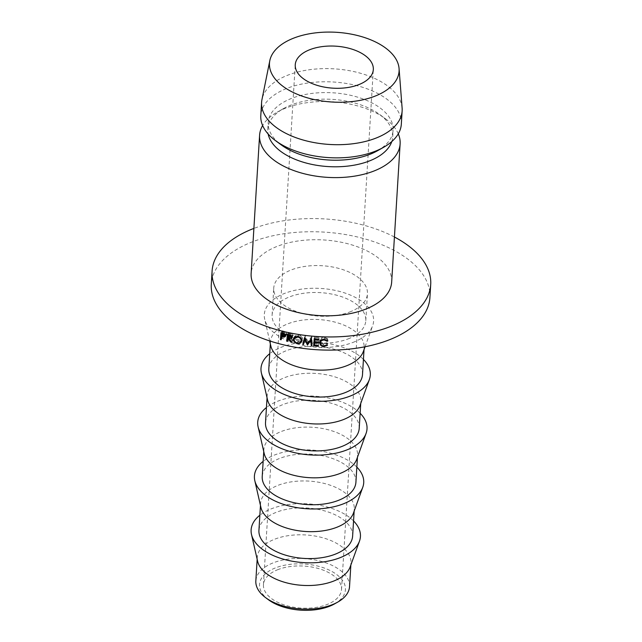 <?xml version="1.0" encoding="UTF-8"?>
<svg xmlns="http://www.w3.org/2000/svg" width="642" height="642" viewBox="0 0 642 642"><rect width="100%" height="100%" fill="white"/><g stroke="black" fill="none" stroke-linecap="round" stroke-linejoin="round"><path stroke-width="0.48" stroke-dasharray="3.21 2.41" d="M268.525 599.805A43.022 23.144 -176.5 0 1 275.867 567.729A43.022 23.144 -176.5 0 1 333.72 572.52A43.022 23.144 -176.5 0 1 334.634 603.849M349.529 586.652A46.93 25.255 3.5 0 0 323.817 562.135A46.93 25.255 3.5 0 0 273.644 562.681A46.93 25.255 3.5 0 0 255.837 580.922M278.283 569.486A39.114 21.042 3.5 0 0 263.445 584.693A39.114 21.042 3.5 0 0 284.871 605.125A39.114 21.042 3.5 0 0 326.682 604.668A39.114 21.042 3.5 0 0 341.52 589.468A39.114 21.042 3.5 0 0 320.093 569.037A39.114 21.042 3.5 0 0 278.283 569.486M350.163 566.918A46.93 25.255 3.5 0 0 350.973 563.018A46.93 25.255 3.5 0 0 325.261 538.502A46.93 25.255 3.5 0 0 275.089 539.047A46.93 25.255 3.5 0 0 257.281 557.288A46.93 25.255 3.5 0 0 257.619 561.26M353.549 520.951A54.755 29.46 3.5 0 0 271.895 508.608A54.755 29.46 3.5 0 0 259.858 515.221M352.627 536.094A46.93 25.255 3.5 0 0 326.914 511.578A46.93 25.255 3.5 0 0 276.742 512.123A46.93 25.255 3.5 0 0 258.935 530.364M353.453 513.07A46.93 25.255 3.5 0 0 354.272 509.178A46.93 25.255 3.5 0 0 328.56 484.654A46.93 25.255 3.5 0 0 278.387 485.2A46.93 25.255 3.5 0 0 260.58 503.44A46.93 25.255 3.5 0 0 260.909 507.413M356.84 467.103A54.755 29.46 3.5 0 0 275.193 454.761A54.755 29.46 3.5 0 0 263.148 461.373M355.917 482.254A46.93 25.255 3.5 0 0 330.205 457.738A46.93 25.255 3.5 0 0 280.032 458.276A46.93 25.255 3.5 0 0 262.225 476.524M356.751 459.223A46.93 25.255 3.5 0 0 357.562 455.33A46.93 25.255 3.5 0 0 331.85 430.814A46.93 25.255 3.5 0 0 281.678 431.352A46.93 25.255 3.5 0 0 263.87 449.601A46.93 25.255 3.5 0 0 264.207 453.565M360.138 413.255A54.755 29.46 3.5 0 0 278.484 400.913A54.755 29.46 3.5 0 0 266.446 407.526M359.207 428.407A46.93 25.255 3.5 0 0 333.495 403.89A46.93 25.255 3.5 0 0 283.323 404.428A46.93 25.255 3.5 0 0 265.515 422.677M360.042 405.383A46.93 25.255 3.5 0 0 360.86 401.483A46.93 25.255 3.5 0 0 335.148 376.966A46.93 25.255 3.5 0 0 284.976 377.512A46.93 25.255 3.5 0 0 267.168 395.753A46.93 25.255 3.5 0 0 267.497 399.717M363.428 359.416A54.755 29.46 3.5 0 0 281.782 347.065A54.755 29.46 3.5 0 0 269.736 353.686M362.505 374.559A46.93 25.255 3.5 0 0 336.793 350.042A46.93 25.255 3.5 0 0 286.621 350.588A46.93 25.255 3.5 0 0 268.813 368.829M363.332 351.535A46.93 25.255 3.5 0 0 364.15 347.635A46.93 25.255 3.5 0 0 338.438 323.119A46.93 25.255 3.5 0 0 288.266 323.664A46.93 25.255 3.5 0 0 270.459 341.905A46.93 25.255 3.5 0 0 270.796 345.877M352.827 342.475A54.755 29.46 3.5 0 0 372.657 325.735A54.755 29.46 3.5 0 0 347.354 293.875A54.755 29.46 3.5 0 0 285.072 293.225A54.755 29.46 3.5 0 0 264.689 319.138A54.755 29.46 3.5 0 0 298.193 344.24A54.755 29.46 3.5 0 0 352.827 342.475M347.988 338.96A46.93 25.255 3.5 0 0 365.796 320.711A46.93 25.255 3.5 0 0 340.083 296.195A46.93 25.255 3.5 0 0 289.911 296.74A46.93 25.255 3.5 0 0 272.104 314.981A46.93 25.255 3.5 0 0 297.816 339.498A46.93 25.255 3.5 0 0 347.988 338.96M349.633 312.036A46.93 25.255 3.5 0 0 367.441 293.787A46.93 25.255 3.5 0 0 341.729 269.271A46.93 25.255 3.5 0 0 291.556 269.817A46.93 25.255 3.5 0 0 273.749 288.057A46.93 25.255 3.5 0 0 299.461 312.574A46.93 25.255 3.5 0 0 349.633 312.036M429.907 297.607A109.509 58.92 3.5 0 0 369.912 240.405A109.509 58.92 3.5 0 0 252.844 241.673A109.509 58.92 3.5 0 0 211.29 284.237M394.429 237.01A109.509 58.92 3.5 0 0 253.887 228.416M391.668 282.063A70.403 37.878 3.5 0 0 353.1 245.284A70.403 37.878 3.5 0 0 277.842 246.103A70.403 37.878 3.5 0 0 251.134 273.468M398.289 133.833A70.403 37.878 3.5 0 0 385.425 118.73A70.403 37.878 3.5 0 0 286.3 107.896A70.403 37.878 3.5 0 0 277.24 112.117A70.403 37.878 3.5 0 0 262.626 125.535M391.78 141.569A62.579 33.673 3.5 0 0 392.719 136.794A62.579 33.673 3.5 0 0 379.655 114.469A62.579 33.673 3.5 0 0 291.54 104.831A62.579 33.673 3.5 0 0 283.491 108.586A62.579 33.673 3.5 0 0 267.794 129.154A62.579 33.673 3.5 0 0 268.147 134.009M377.432 150.79A62.579 33.673 3.5 0 0 393.121 130.214A62.579 33.673 3.5 0 0 358.838 97.528A62.579 33.673 3.5 0 0 291.941 98.25A62.579 33.673 3.5 0 0 268.204 122.574A62.579 33.673 3.5 0 0 281.268 144.907M401.33 124.115A70.403 37.878 3.5 0 0 362.762 87.336A70.403 37.878 3.5 0 0 287.504 88.155A70.403 37.878 3.5 0 0 260.796 115.52M402.117 108.121A70.403 37.878 3.5 0 0 361.205 73.461A70.403 37.878 3.5 0 0 288.306 74.986A70.403 37.878 3.5 0 0 261.968 99.55M285.538 335.212L286.87 333.864L285.578 331.745L282.424 330.799L281.846 337.724L282.512 337.909L282.777 334.715L285.225 335.244L284.478 336.32M286.87 333.864L285.594 335.798M285.578 331.745L284.254 333.671M282.424 330.799L280.987 332.7M281.846 337.724L281.196 338.575M282.512 337.909L281.092 339.811M282.777 334.715L281.365 336.617M285.433 334.835L286.196 333.696L284.141 334.37L282.841 334L283.034 331.697L284.39 332.058L286.196 333.696L285.481 334.963M284.39 332.058L283.026 333.976M283.034 331.697L281.613 333.599M282.841 334L281.421 335.902M320.462 343.045L323.68 344.497L327.268 343.173L327.5 345.284M323.68 344.497L323.793 346.608M327.268 343.173L326.674 342.74L326.89 344.85M326.674 342.74L323.737 343.783L323.849 345.902M323.737 343.783C321.674 343.598 320.567 342.555 320.414 340.653L320.406 341.079M320.414 340.653C320.759 338.88 322.019 337.965 324.186 337.901L324.298 340.011M324.186 337.901L326.979 339.169L327.075 340.116M326.979 339.169L327.645 338.767L327.877 340.886M327.645 338.767L324.29 337.186L324.403 339.297M324.29 337.186C321.778 337.186 320.246 338.31 319.7 340.557L319.652 342.659M319.7 340.557L319.901 342.074M301.78 340.276L302.534 338.663C302.502 336.464 301.218 335.012 298.682 334.313L294.855 336.015L294.269 337.387M298.682 334.313L297.848 336.336M294.517 338.254L298.129 341.616L297.294 343.639M298.129 341.616L300.905 341.191M302.534 338.663L301.844 340.709M301.828 338.551L301.579 339.273L301.828 338.551C301.491 340.3 300.271 341.087 298.169 340.902C296.227 340.412 295.184 339.233 295.047 337.355L295.432 336.336L298.658 335.036C300.625 335.509 301.676 336.681 301.828 338.551M298.169 340.902L297.326 342.924M298.658 335.036L297.824 337.058M295.047 337.355L294.084 339.353M292.094 336.665L293.209 335.309L291.813 333.222L288.571 332.379L287.993 339.313L288.675 339.474L288.94 336.272L289.494 336.408L292.03 340.228L290.962 342.21M289.494 336.408L288.322 338.366M292.03 340.228L292.88 340.412L291.845 342.395M292.88 340.412L290.336 336.601L289.197 338.567M290.336 336.601L291.741 336.753M293.209 335.309L292.174 337.299M291.813 333.222L290.722 335.196M288.571 332.379L287.359 334.338M287.993 339.313L287.608 339.931M288.675 339.474L287.48 341.424M288.94 336.272L287.752 338.23M291.941 336.239L292.519 335.164L290.393 335.894L288.996 335.565L289.197 333.254L290.617 333.583L292.519 335.164L291.982 336.312M290.617 333.583L289.486 335.549M289.197 333.254L288.009 335.212M288.996 335.565L287.809 337.523M313.89 343.622L318.384 344L318.44 343.285L314.668 342.972L314.893 340.3L314.66 342.395M314.668 342.972L314.436 345.067M314.893 340.3L318.665 340.613L318.576 342.716M318.665 340.613L318.641 342.001M318.729 339.899L314.949 339.586L314.724 341.68M314.949 339.586L315.134 337.451L314.909 339.546M315.134 337.451L318.913 337.764L318.825 339.867M318.913 337.764L318.889 339.153M318.97 337.05L314.484 336.673L314.227 338.759M314.484 336.673L314.307 338.767M318.384 344L318.288 346.102M318.44 343.285L318.352 345.388M303.449 342.322L304.156 342.427L305.335 337.531L307.767 342.924L311.097 338.92M311.209 338.294L311.242 338.743M311.547 343.374L312.261 343.454L311.948 345.54M312.261 343.454L311.795 336.392L311.442 338.478M311.795 336.392L307.951 341.688L307.47 343.759M307.951 341.688L305.175 335.549L304.581 337.604M305.175 335.549L304.597 337.644M304.156 342.427L303.538 344.481M305.335 337.531L305.03 338.583M307.767 342.924L307.622 343.55M283.315 334.859L281.91 336.761M283.884 331.2L282.496 333.11M284.141 334.37L282.769 336.28M290.096 332.741L288.94 334.699M290.393 335.894L289.253 337.861M263.445 584.693L295.248 64.778M350.853 565L350.973 563.018M354.151 511.152L354.272 509.178M357.442 457.305L357.562 455.33M360.732 403.465L360.86 401.483M364.03 349.617L364.15 347.635M365.057 346.76L372.657 325.735M365.796 320.711L367.441 293.787M379.655 114.469L385.425 118.73M392.719 136.794L393.121 130.214M267.794 129.154L268.204 122.574M283.491 108.586L277.24 112.117M272.104 314.981L273.749 288.057M269.664 340.926L264.689 319.138M270.338 343.887L270.459 341.905M267.048 397.727L267.168 395.753M263.75 451.575L263.87 449.601M260.459 505.423L260.58 503.44M257.161 559.27L257.281 557.288M341.52 589.468L373.323 69.553M286.525 334.723L285.257 336.633M294.855 336.015L293.843 338.093"/><path stroke-width="0.96" d="M337.764 602.084L334.634 603.849A43.022 23.144 -176.5 0 1 329.105 606.425A43.022 23.144 -176.5 0 1 268.525 599.805L265.644 597.67A46.93 25.255 3.5 0 0 331.721 604.9A46.93 25.255 3.5 0 0 337.764 602.084A46.93 25.255 3.5 0 0 349.529 586.652L350.853 565M358.485 84.752A39.114 21.042 -176.5 0 1 316.675 85.209A39.114 21.042 -176.5 0 1 295.248 64.778A39.114 21.042 -176.5 0 1 310.086 49.578A39.114 21.042 -176.5 0 1 351.896 49.121A39.114 21.042 -176.5 0 1 373.323 69.553A39.114 21.042 -176.5 0 1 358.485 84.752M259.858 515.221A54.755 29.46 3.5 0 0 251.512 534.521L257.619 561.26A46.93 25.255 3.5 0 0 286.332 582.776A46.93 25.255 3.5 0 0 333.166 581.267A46.93 25.255 3.5 0 0 350.163 566.918L359.48 541.126A54.755 29.46 3.5 0 0 353.549 520.951M251.512 534.521A54.755 29.46 3.5 0 0 285.016 559.623A54.755 29.46 3.5 0 0 339.658 557.858A54.755 29.46 3.5 0 0 359.48 541.126M260.459 505.423L258.935 530.364A46.93 25.255 3.5 0 0 284.647 554.881A46.93 25.255 3.5 0 0 334.819 554.343A46.93 25.255 3.5 0 0 352.627 536.094L354.151 511.152M263.148 461.373A54.755 29.46 3.5 0 0 254.81 480.673L260.909 507.413A46.93 25.255 3.5 0 0 289.63 528.928A46.93 25.255 3.5 0 0 336.464 527.419A46.93 25.255 3.5 0 0 353.453 513.07L362.77 487.278A54.755 29.46 3.5 0 0 356.84 467.103M254.81 480.673A54.755 29.46 3.5 0 0 288.306 505.776A54.755 29.46 3.5 0 0 342.948 504.01A54.755 29.46 3.5 0 0 362.77 487.278M263.75 451.575L262.225 476.524A46.93 25.255 3.5 0 0 287.937 501.041A46.93 25.255 3.5 0 0 338.109 500.495A46.93 25.255 3.5 0 0 355.917 482.254L357.442 457.305M266.446 407.526A54.755 29.46 3.5 0 0 258.1 426.826L264.207 453.565A46.93 25.255 3.5 0 0 292.921 475.08A46.93 25.255 3.5 0 0 339.754 473.571A46.93 25.255 3.5 0 0 356.751 459.223L366.068 433.43A54.755 29.46 3.5 0 0 360.138 413.255M258.1 426.826A54.755 29.46 3.5 0 0 291.604 451.928A54.755 29.46 3.5 0 0 346.239 450.17A54.755 29.46 3.5 0 0 366.068 433.43M267.048 397.727L265.515 422.677A46.93 25.255 3.5 0 0 291.227 447.193A46.93 25.255 3.5 0 0 341.4 446.647A46.93 25.255 3.5 0 0 359.207 428.407L360.732 403.465M269.736 353.686A54.755 29.46 3.5 0 0 261.39 372.978L267.497 399.717A46.93 25.255 3.5 0 0 296.219 421.24A46.93 25.255 3.5 0 0 343.053 419.724A46.93 25.255 3.5 0 0 360.042 405.383L369.359 379.582A54.755 29.46 3.5 0 0 363.428 359.416M261.39 372.978A54.755 29.46 3.5 0 0 294.895 398.08A54.755 29.46 3.5 0 0 349.537 396.323A54.755 29.46 3.5 0 0 369.359 379.582M270.338 343.887L268.813 368.829A46.93 25.255 3.5 0 0 294.526 393.345A46.93 25.255 3.5 0 0 344.698 392.8A46.93 25.255 3.5 0 0 362.505 374.559L364.03 349.617M269.664 340.926L270.796 345.877A46.93 25.255 3.5 0 0 299.509 367.393A46.93 25.255 3.5 0 0 346.343 365.884A46.93 25.255 3.5 0 0 363.332 351.535L365.057 346.76M253.887 228.416A109.509 58.92 3.5 0 0 253.646 228.512A109.509 58.92 3.5 0 0 212.093 271.076L211.29 284.237A109.509 58.92 3.5 0 0 271.285 341.448A109.509 58.92 3.5 0 0 388.354 340.18A109.509 58.92 3.5 0 0 429.907 297.607L430.71 284.446A109.509 58.92 3.5 0 0 394.429 237.01M212.093 271.076A109.509 58.92 3.5 0 0 272.088 328.287A109.509 58.92 3.5 0 0 389.156 327.019A109.509 58.92 3.5 0 0 430.71 284.446M262.626 125.535A70.403 37.878 3.5 0 0 259.585 135.261L251.134 273.468A70.403 37.878 3.5 0 0 289.702 310.238A70.403 37.878 3.5 0 0 364.961 309.428A70.403 37.878 3.5 0 0 391.668 282.063L400.127 143.856A70.403 37.878 3.5 0 0 398.289 133.833M259.585 135.261A70.403 37.878 3.5 0 0 298.153 172.04A70.403 37.878 3.5 0 0 373.411 171.221A70.403 37.878 3.5 0 0 400.127 143.856M268.147 134.009A62.579 33.673 3.5 0 0 306.162 163.036A62.579 33.673 3.5 0 0 368.973 161.126A62.579 33.673 3.5 0 0 391.78 141.569M269.817 60.613L261.968 99.55A70.403 37.878 3.5 0 0 261.599 102.351L260.796 115.52A70.403 37.878 3.5 0 0 275.498 140.638L281.268 144.907A62.579 33.673 3.5 0 0 369.383 154.537A62.579 33.673 3.5 0 0 377.432 150.79L383.675 147.259A70.403 37.878 3.5 0 0 401.33 124.115L402.133 110.954A70.403 37.878 3.5 0 0 402.117 108.121L399.067 68.517A64.922 34.933 3.5 0 0 361.342 36.554A64.922 34.933 3.5 0 0 294.116 37.966A64.922 34.933 3.5 0 0 269.817 60.613A64.922 34.933 3.5 0 0 302.912 96.412A64.922 34.933 3.5 0 0 374.455 96.364A64.922 34.933 3.5 0 0 399.067 68.517M275.498 140.638A70.403 37.878 3.5 0 0 374.623 151.48A70.403 37.878 3.5 0 0 383.675 147.259M261.599 102.351A70.403 37.878 3.5 0 0 300.167 139.129A70.403 37.878 3.5 0 0 375.426 138.319A70.403 37.878 3.5 0 0 402.133 110.954M310.84 340.38L311.201 345.46L311.948 345.54L311.442 338.478L307.47 343.759L304.581 337.604L302.799 344.369L303.538 344.481L304.749 339.586L307.454 345.019L310.84 340.38L311.209 338.294L311.201 345.46M314.66 342.395L318.576 342.716L318.641 342.001L314.724 341.68L314.909 339.546L318.825 339.867L318.889 339.153L314.227 338.759L313.633 345.709L318.288 346.102L318.352 345.388L314.436 345.067L314.74 341.68M290.962 342.21L291.845 342.395L289.197 338.567C290.722 339.024 291.709 338.607 292.174 337.299L290.722 335.196L287.359 334.338L286.773 341.263L287.48 341.424L287.752 338.23L290.962 342.21L291.291 341.6M293.362 339.217C293.402 341.416 294.71 342.892 297.294 343.639C299.806 343.887 301.331 342.908 301.844 340.709C301.812 338.511 300.48 337.05 297.848 336.336L293.843 338.093L293.362 339.217L294.349 337.219M327.5 345.284L326.89 344.85L323.849 345.902C321.706 345.709 320.559 344.666 320.39 342.756C320.743 340.99 322.043 340.075 324.298 340.011L327.195 341.279L327.877 340.886L324.403 339.297C321.794 339.297 320.214 340.421 319.652 342.659L320.486 345.211L323.793 346.608L327.5 345.284M283.892 337.17L285.257 336.633L285.594 335.798L284.254 333.671L280.987 332.7L280.402 339.618L281.092 339.811L281.365 336.617L283.892 337.17L284.478 336.32M257.161 559.27L255.837 580.922A46.93 25.255 3.5 0 0 265.644 597.67M281.196 338.575L280.402 339.618M281.806 336.015L281.365 336.617M283.451 333.383L283.026 333.976L284.896 335.63L284.703 336.119L285.481 334.963M285.433 334.835L284.896 335.63L282.769 336.28L281.421 335.902L281.613 333.599L283.026 333.976M282.063 332.989L281.613 333.599M323.753 345.877L323.793 346.608M320.414 340.653L320.39 342.756M324.258 339.313L324.298 340.011M327.075 340.116L327.195 341.279M319.901 342.074L320.462 343.045M320.502 343.101L320.486 345.211M294.357 337.275L294.517 338.254M297.591 342.916L297.294 343.639M300.905 341.191L301.78 340.276M301.114 340.589C300.777 342.338 299.509 343.117 297.326 342.924C295.312 342.427 294.229 341.239 294.084 339.353L294.461 338.374L297.824 337.058C299.862 337.54 300.962 338.719 301.114 340.589M298.081 336.432L297.824 337.058M288.699 337.732L288.322 338.366M289.566 337.933L289.197 338.567M288.386 334.578L288.009 335.212L289.486 335.549L291.46 337.146L291.299 337.572L291.982 336.312M288.138 337.596L287.752 338.23M287.993 339.313L286.773 341.263M289.847 334.923L289.486 335.549M291.941 336.239L291.46 337.146L289.253 337.861L287.809 337.523L288.009 335.212M318.609 342.001L318.576 342.716M314.989 338.832L314.909 339.546M318.857 339.153L318.825 339.867M314.307 338.767L313.633 345.709M313.89 343.622L314.556 343.679M318.32 345.388L318.288 346.102M307.927 342.948L307.454 345.019M311.547 343.374L312.261 343.454M304.597 337.644L302.799 344.369M303.449 342.322L304.156 342.427M305.03 338.583L304.749 339.586M307.767 342.924L307.285 344.995M282.352 336.167L281.91 336.761M294.461 338.374L295.424 336.336"/></g></svg>
